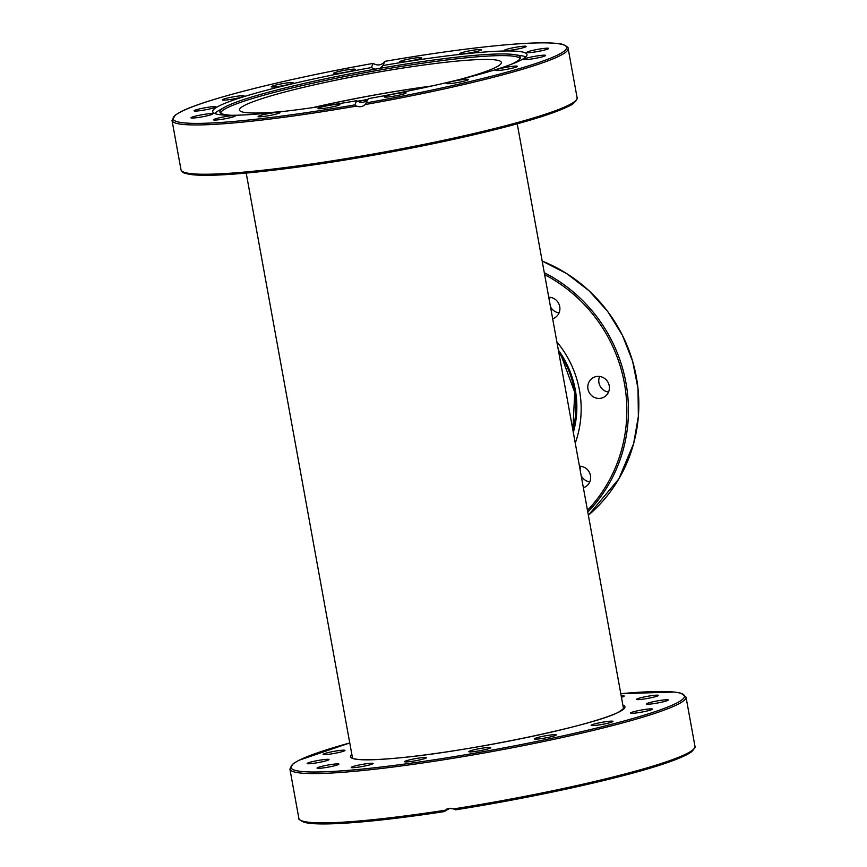 <?xml version="1.0" encoding="UTF-8"?>
<svg xmlns="http://www.w3.org/2000/svg" width="867" height="867" viewBox="0 0 867 867"><rect width="100%" height="100%" fill="white"/><g stroke="black" fill="none" stroke-linecap="round" stroke-linejoin="round"><path stroke-width="1.3" d="M313.421 107.541A132.434 12.463 169.7 0 1 405.68 89.832A132.434 12.463 169.7 0 1 431.257 86.126M312.619 107.66A133.095 12.528 169.7 0 1 432.048 85.952M367.814 99.434A133.095 12.528 169.7 0 1 364.313 100.052A133.095 12.528 169.7 0 1 357.464 101.233M284.658 111.301A133.095 12.528 169.7 0 1 239.465 110.044A133.095 12.528 169.7 0 1 368.117 73.923A133.095 12.528 169.7 0 1 501.364 62.435A133.095 12.528 169.7 0 1 459.51 79.526M214.637 113.479A159.452 15.01 169.7 0 1 218.365 110.792L224.38 107.378A152.7 14.371 169.7 0 1 367.565 70.541A152.7 14.371 169.7 0 1 514.543 54.643A152.7 14.371 169.7 0 1 520.373 57.883A152.7 14.371 169.7 0 1 520.233 58.338A152.7 14.371 169.7 0 1 510.544 64.602M514.543 54.643L521.37 55.726A159.452 15.01 169.7 0 1 525.814 56.929M519.994 58.75A152.126 14.316 -10.3 0 0 367.857 72.156A152.126 14.316 -10.3 0 0 220.727 113.144M367.554 99.748A152.7 14.371 169.7 0 1 357.833 101.45M231.63 115.289A152.7 14.371 169.7 0 1 220.066 112.461A152.7 14.371 169.7 0 1 224.38 107.378M382.986 65.534A159.723 15.032 169.7 0 1 526.995 54.567A159.723 15.032 169.7 0 1 368.356 98.665L365.17 104.549C362.612 106.793 359.729 107.302 356.543 106.067L354.863 104.896L356.705 100.713A159.723 15.032 169.7 0 1 212.708 111.691A159.723 15.032 169.7 0 1 371.347 67.583L373.189 63.399L374.988 64.299C378.185 65.513 381.068 65.003 383.626 62.782L384.829 61.362L382.986 65.534L379.995 68.33M375.14 69.187L371.347 67.583M356.705 100.713C361.203 103.466 365.083 102.794 368.356 98.665M365.17 104.549A201.307 18.944 -10.3 0 0 568.145 48.433C569.792 48.834 564.439 43.209 556.549 43.404C548.551 42.57 536.749 42.646 521.132 43.643C485.152 46.059 439.721 51.955 384.84 61.351L384.829 61.362A199.984 18.825 169.7 0 1 566.422 48.617A199.984 18.825 169.7 0 1 366.503 102.848M198.229 115.495A11.13 1.051 169.7 0 1 212.881 113.837A11.13 1.051 169.7 0 1 202.13 116.85A11.13 1.051 169.7 0 1 190.989 117.814A11.13 1.051 169.7 0 1 198.229 115.495M217.043 118.378A11.13 1.051 169.7 0 1 228.747 116.08A11.13 1.051 169.7 0 1 235.358 115.842A11.13 1.051 169.7 0 1 224.607 118.866A11.13 1.051 169.7 0 1 213.466 119.819A11.13 1.051 169.7 0 1 217.043 118.378M259.125 115.896A11.13 1.051 169.7 0 1 271.328 113.111A11.13 1.051 169.7 0 1 279.976 112.569A11.13 1.051 169.7 0 1 269.214 115.593A11.13 1.051 169.7 0 1 258.084 116.546A11.13 1.051 169.7 0 1 259.125 115.896M318.059 108.418A11.13 1.051 169.7 0 1 329.146 105.406A11.13 1.051 169.7 0 1 339.94 104.506A11.13 1.051 169.7 0 1 329.189 107.53A11.13 1.051 169.7 0 1 318.048 108.494A11.13 1.051 169.7 0 1 318.059 108.418M354.809 69.154A11.13 1.051 169.7 0 1 355.459 69.382A11.13 1.051 169.7 0 1 344.708 72.394A11.13 1.051 169.7 0 1 333.567 73.359A11.13 1.051 169.7 0 1 342.541 70.682A11.13 1.051 169.7 0 1 354.809 69.154M290.282 82.603A11.13 1.051 169.7 0 1 293.133 82.788A11.13 1.051 169.7 0 1 282.371 85.811A11.13 1.051 169.7 0 1 271.241 86.765A11.13 1.051 169.7 0 1 278.144 84.511A11.13 1.051 169.7 0 1 290.282 82.603M237.861 96.129A11.13 1.051 169.7 0 1 244.147 95.944A11.13 1.051 169.7 0 1 233.396 98.968A11.13 1.051 169.7 0 1 222.255 99.922A11.13 1.051 169.7 0 1 237.861 96.129M205.533 107.681A11.13 1.051 169.7 0 1 215.97 106.847A11.13 1.051 169.7 0 1 205.219 109.86A11.13 1.051 169.7 0 1 194.078 110.824A11.13 1.051 169.7 0 1 205.533 107.681M421.633 57.829A11.13 1.051 169.7 0 1 410.546 60.842A11.13 1.051 169.7 0 1 399.752 61.741A11.13 1.051 169.7 0 1 410.503 58.728A11.13 1.051 169.7 0 1 421.644 57.764A11.13 1.051 169.7 0 1 421.633 57.829M480.567 50.362A11.13 1.051 169.7 0 1 468.364 53.147A11.13 1.051 169.7 0 1 459.716 53.678A11.13 1.051 169.7 0 1 470.478 50.665A11.13 1.051 169.7 0 1 481.608 49.701A11.13 1.051 169.7 0 1 480.567 50.362M522.649 47.88A11.13 1.051 169.7 0 1 510.945 50.178A11.13 1.051 169.7 0 1 504.334 50.405A11.13 1.051 169.7 0 1 515.096 47.392A11.13 1.051 169.7 0 1 526.226 46.428A11.13 1.051 169.7 0 1 522.649 47.88M541.474 50.763A11.13 1.051 169.7 0 1 526.811 52.421A11.13 1.051 169.7 0 1 537.562 49.397A11.13 1.051 169.7 0 1 548.703 48.444A11.13 1.051 169.7 0 1 541.474 50.763M534.159 58.577A11.13 1.051 169.7 0 1 523.722 59.411A11.13 1.051 169.7 0 1 534.473 56.388A11.13 1.051 169.7 0 1 545.614 55.423A11.13 1.051 169.7 0 1 534.159 58.577M501.83 70.119A11.13 1.051 169.7 0 1 495.545 70.314A11.13 1.051 169.7 0 1 506.306 67.29A11.13 1.051 169.7 0 1 517.436 66.326A11.13 1.051 169.7 0 1 501.83 70.119M449.42 83.655A11.13 1.051 169.7 0 1 446.559 83.46A11.13 1.051 169.7 0 1 457.321 80.447A11.13 1.051 169.7 0 1 468.451 79.482A11.13 1.051 169.7 0 1 461.547 81.736A11.13 1.051 169.7 0 1 449.42 83.655M384.883 97.104A11.13 1.051 169.7 0 1 384.233 96.876A11.13 1.051 169.7 0 1 394.994 93.853A11.13 1.051 169.7 0 1 406.124 92.899A11.13 1.051 169.7 0 1 397.162 95.576A11.13 1.051 169.7 0 1 384.883 97.104M580.857 466.283A11.13 10.707 -119.8 0 0 580.045 469.459M581.161 475.582A11.13 10.707 -119.8 0 0 589.777 481.857M599.628 376.473A11.13 10.707 -119.8 0 0 608.536 392.057M550.144 297.316A11.13 10.707 -119.8 0 0 549.342 300.491M550.458 306.625A11.13 10.707 -119.8 0 0 559.063 312.9M548.746 297.218A11.13 10.707 60.2 0 1 552.658 318.774M600.831 376.701A11.13 10.707 60.2 0 1 604.126 397.064A11.13 10.707 60.2 0 1 587.934 388.839A11.13 10.707 60.2 0 1 600.831 376.701M579.449 466.186A11.13 10.707 60.2 0 1 583.372 487.742M556.852 341.847A101.981 98.112 60.2 0 1 575.254 443.113M336.667 750.898A11.13 1.051 169.7 0 1 344.979 750.41A11.13 1.051 169.7 0 1 334.218 753.434A11.13 1.051 169.7 0 1 323.088 754.388A11.13 1.051 169.7 0 1 336.667 750.898M316.466 760.771A11.13 1.051 169.7 0 1 329.037 759.535A11.13 1.051 169.7 0 1 318.287 762.559A11.13 1.051 169.7 0 1 307.156 763.513A11.13 1.051 169.7 0 1 316.466 760.771M621.195 695.865A11.13 1.051 169.7 0 1 624.207 696.038A11.13 1.051 169.7 0 1 622.072 697.079A11.13 1.051 169.7 0 1 621.444 697.263M653.111 697.285A11.13 1.051 169.7 0 1 642.165 699.268A11.13 1.051 169.7 0 1 636.519 699.376A11.13 1.051 169.7 0 1 647.281 696.353A11.13 1.051 169.7 0 1 658.411 695.399A11.13 1.051 169.7 0 1 653.111 697.285M658.985 702.736A11.13 1.051 169.7 0 1 646.403 703.961A11.13 1.051 169.7 0 1 657.164 700.948A11.13 1.051 169.7 0 1 668.294 699.983A11.13 1.051 169.7 0 1 658.985 702.736M638.773 712.598A11.13 1.051 169.7 0 1 630.461 713.086A11.13 1.051 169.7 0 1 641.222 710.062A11.13 1.051 169.7 0 1 652.352 709.108A11.13 1.051 169.7 0 1 638.773 712.598M595.575 725.386A11.13 1.051 169.7 0 1 591.131 725.343A11.13 1.051 169.7 0 1 601.882 722.33A11.13 1.051 169.7 0 1 613.012 721.366A11.13 1.051 169.7 0 1 607.084 723.403A11.13 1.051 169.7 0 1 595.575 725.386M535.947 739.139A11.13 1.051 169.7 0 1 534.375 738.89A11.13 1.051 169.7 0 1 545.137 735.866A11.13 1.051 169.7 0 1 556.267 734.913A11.13 1.051 169.7 0 1 548.345 737.383A11.13 1.051 169.7 0 1 535.947 739.139M468.982 751.765A11.13 1.051 169.7 0 1 468.863 751.646A11.13 1.051 169.7 0 1 479.635 748.622A11.13 1.051 169.7 0 1 490.755 747.668A11.13 1.051 169.7 0 1 480.719 750.562A11.13 1.051 169.7 0 1 468.982 751.765M404.878 761.345A11.13 1.051 169.7 0 1 416.734 758.408A11.13 1.051 169.7 0 1 426.445 757.704A11.13 1.051 169.7 0 1 415.694 760.717A11.13 1.051 169.7 0 1 404.553 761.681A11.13 1.051 169.7 0 1 404.878 761.345M353.378 766.417A11.13 1.051 169.7 0 1 365.516 763.86A11.13 1.051 169.7 0 1 373.135 763.48A11.13 1.051 169.7 0 1 362.373 766.493A11.13 1.051 169.7 0 1 351.243 767.458A11.13 1.051 169.7 0 1 353.378 766.417M322.329 766.222A11.13 1.051 169.7 0 1 333.286 764.228A11.13 1.051 169.7 0 1 338.932 764.12A11.13 1.051 169.7 0 1 328.17 767.143A11.13 1.051 169.7 0 1 317.04 768.097A11.13 1.051 169.7 0 1 322.329 766.222M450.071 808.217L444.153 811.61L446.494 809.193L448.586 808.391L453.018 808.759L455.489 809.832A199.984 18.825 -10.3 0 0 693.763 749.055M686.014 697.057L681.05 693.21L674.418 692.029L620.794 693.687A199.984 18.825 169.7 0 1 661.087 709.574A199.984 18.825 169.7 0 1 440.382 758.842A199.984 18.825 169.7 0 1 297.901 770.969A199.984 18.825 169.7 0 1 349.769 742.954L298.996 760.251L293.154 763.719L289.903 769.04A201.307 18.944 -10.3 0 0 440.306 760.316A201.307 18.944 -10.3 0 0 686.014 697.057L694.976 746.346C696.049 746.194 694.944 747.983 691.66 751.711C687.542 754.745 679.782 758.267 668.392 762.256C627.892 776.713 537.204 796.968 455.457 809.843L455.489 809.832M354.863 104.896A199.984 18.825 169.7 0 1 173.27 117.63A199.984 18.825 169.7 0 1 373.189 63.399C287.075 78.637 204.374 99.38 180.867 111.756L175.34 115.051L172.024 120.415A201.307 18.944 -10.3 0 0 356.543 106.067M568.145 48.433L577.097 97.722A201.307 18.944 169.7 0 1 369.819 154.608A201.307 18.944 169.7 0 1 180.986 169.715L172.024 120.415M183.078 171.818A199.984 18.825 -10.3 0 0 370.111 155.767A199.984 18.825 -10.3 0 0 575.883 100.431M558.727 352.154A93.105 89.572 60.2 0 1 572.892 430.108M573.325 432.503A94.427 90.851 -119.8 0 0 558.337 350.03M587.783 512.039A150.316 144.616 -119.8 0 0 544.281 272.671M588.368 515.247L618.843 478.887L633.647 443.536L638.361 416.398L638.014 388.622L632.628 361.236L622.387 335.215L607.659 311.416L588.931 290.662L566.834 273.669L542.178 261.054A150.316 144.616 60.2 0 1 588.368 515.236M544.639 274.644A148.994 143.348 60.2 0 1 587.468 510.316M623.297 707.45A138.135 12.994 169.7 0 1 623.861 708.339L618.735 712.067C595.282 725.235 466.489 752.057 397.259 758.061C372.398 760.294 357.572 760.37 352.815 758.267L352.045 757.736A138.135 12.994 169.7 0 1 352.262 756.707M351.839 754.355A139.457 13.124 -10.3 0 0 490.072 744.666A139.457 13.124 -10.3 0 0 622.874 705.099M300.947 820.442A199.984 18.825 -10.3 0 0 444.132 811.61M445.074 810.255A201.307 18.944 169.7 0 1 298.855 818.34C297.793 818.578 299.462 819.868 303.883 822.198C318.449 826.674 374.338 822.317 444.153 811.61M694.976 746.346A201.307 18.944 169.7 0 1 453.474 808.944M623.557 708.859L517.231 123.829M352.522 758.116L246.206 173.075M577.097 97.722C578.506 96.768 575.471 103.921 568.015 106.511C557.6 111.68 539.675 117.728 514.239 124.642C473.382 135.62 425.339 146.003 370.101 155.778C311.459 165.965 263.308 172.262 225.648 174.646C210.984 175.513 199.865 175.535 192.29 174.711C181.777 173.075 183.446 172.663 181.203 170.42L180.986 169.715M572.881 430.054L574.734 392.404L561.599 356.64L558.749 352.273M289.903 769.04L298.855 818.34"/></g></svg>
